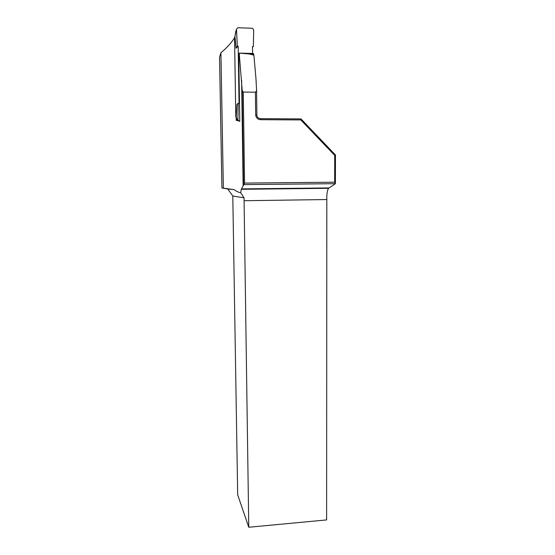 <?xml version="1.0" encoding="UTF-8"?>
<svg xmlns="http://www.w3.org/2000/svg" width="555" height="555" viewBox="0 0 555 555"><rect width="100%" height="100%" fill="white"/><g stroke="black" fill="none" stroke-linecap="round" stroke-linejoin="round"><path stroke-width="0.83" d="M255.404 92.199L243.27 92.047L244.561 183.088L334.665 182.2L334.721 155.414L300.803 119.922L260.697 119.693C257.791 119.568 256.112 117.958 255.675 114.864L255.404 92.199L256.59 90.756L256.875 114.968C256.972 117.098 258.179 118.34 260.51 118.673L300.997 118.916L335.463 154.998L335.4 183.677L243.569 184.614L242.209 90.569L239.219 53.114L238.768 54.452L239.76 121.316L239.392 121.177M253.351 53.495L253.885 55.139L255.973 78.706L256.59 90.756M253.885 55.139L249.001 53.932L239.219 53.114L253.337 53.495M242.209 90.569L243.27 92.047M248.765 527.25L237.679 494.81L232.795 196.012L244.04 197.816L248.765 527.25L326.618 519.917L326.826 199.543C326.687 194.153 327.256 190.407 328.518 188.305L335.4 183.677L334.665 182.2M232.795 196.012L227.786 188.991L234.009 189.595L223.353 188.145L220.918 52.753L219.537 57.269L221.924 188.013L227.786 188.991M221.924 188.013L223.353 188.145M326.826 199.543L244.096 200.716M244.04 197.816L240.697 192.738C239.018 192.564 236.784 191.517 234.009 189.595M240.697 192.738L241.286 189.297L244.561 183.088M234.564 37.816C231.053 43.207 226.502 48.188 220.918 52.753M238.393 120.851L236.257 120.262L236.208 117.022M237.332 120.269L236.257 120.262M334.721 155.414L335.463 154.998M300.803 119.922L300.997 118.916M260.697 119.693L260.51 118.673M252.574 53.474L252.49 46.565L253.344 46.592L253.69 29.81L252.442 28.27L237.859 27.75L236.499 29.214L237.318 46.114L238.178 46.141L236.048 48.229L234.973 36.484L234.557 37.358L235.799 117.049L236.159 116.883M236.18 117.098L236.916 104.458L238.185 103.265L237.887 119.887L239.26 121.177M238.185 103.265L239.038 103.272L238.178 46.141M236.173 116.876L236.985 119.283L237.88 119.707M237.318 46.114L236.048 48.229M253.344 46.592L252.497 47.133M236.409 117.639L235.799 117.049M238.261 120.726L236.985 119.283M235.903 31.212L234.959 36.755M253.732 54.064L249.001 53.932M241.474 188.908L328.914 187.923M255.675 114.864L256.875 114.968M236.499 29.214L235.639 32.093M243.139 185.89L241.619 80.26M241.272 189.297L328.518 188.305M236.166 117.008L236.985 119.394M237.887 119.887L236.985 119.457M234.959 36.554L235.646 31.878"/></g></svg>

